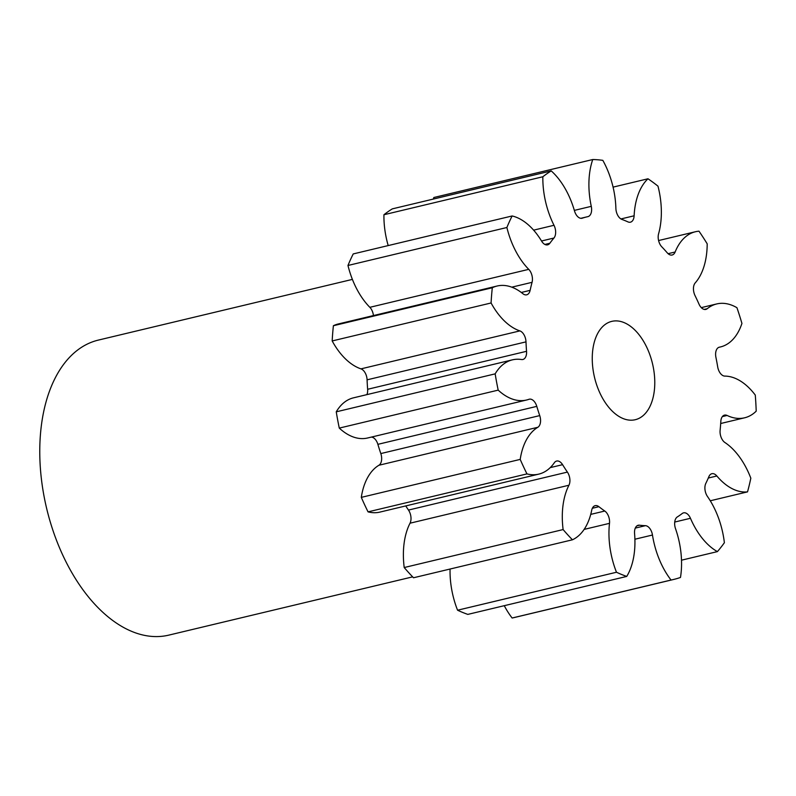 <?xml version="1.0" encoding="UTF-8"?>
<svg xmlns="http://www.w3.org/2000/svg" width="796" height="796" viewBox="0 0 796 796"><rect width="100%" height="100%" fill="white"/><g stroke="black" fill="none" stroke-linecap="round" stroke-linejoin="round"><path stroke-width="1.19" d="M613.427 412.238A50.556 29.78 76.6 0 0 635.268 419.711A50.556 29.78 76.6 0 0 654.77 381.234A50.556 29.78 76.6 0 0 633.606 328.848A50.556 29.78 76.6 0 0 611.766 321.375A50.556 29.78 76.6 0 0 592.264 359.852A50.556 29.78 76.6 0 0 613.427 412.238M352.399 279.396L98.296 340.111A151.658 89.351 76.6 0 0 39.8 455.541A151.658 89.351 76.6 0 0 103.281 612.711A151.658 89.351 76.6 0 0 168.792 635.128L412.646 576.861M360.966 368.866L519.878 330.897A9.602 5.662 -103.4 0 1 521.987 332.191A9.602 5.662 -103.4 0 1 525.997 341.862L367.085 379.831A9.602 5.662 76.6 0 0 363.075 370.17A9.602 5.662 76.6 0 0 360.966 368.866A64.834 38.198 -103.4 0 1 346.757 360.11A64.834 38.198 -103.4 0 1 332.181 340.947L491.082 302.978A214.85 126.584 76.6 0 1 492.306 287.754L333.395 325.723A214.85 126.584 76.6 0 0 332.181 340.947M498.187 390.13L339.285 428.099A214.85 126.584 76.6 0 1 336.25 411.83L495.162 373.861A214.85 126.584 76.6 0 0 498.187 390.13A64.834 38.198 -103.4 0 0 498.525 390.438A64.834 38.198 -103.4 0 0 526.534 400.02A64.834 38.198 -103.4 0 0 528.932 399.303A9.602 5.662 -103.4 0 1 529.29 399.204A9.602 5.662 -103.4 0 1 533.439 400.617A9.602 5.662 -103.4 0 1 536.793 406.368L377.881 444.337A9.602 5.662 76.6 0 0 374.528 438.596A9.602 5.662 76.6 0 0 371.414 437.084M520.206 459.401L361.304 497.371A64.834 38.198 -103.4 0 1 378.916 465.252A9.602 5.662 76.6 0 0 380.816 453.571L539.728 415.602A9.602 5.662 -103.4 0 1 537.827 427.283A64.834 38.198 -103.4 0 0 520.206 459.401A214.85 126.584 76.6 0 0 526.962 473.899A64.834 38.198 -103.4 0 0 538.773 474.127A64.834 38.198 -103.4 0 0 554.334 462.745A9.602 5.662 -103.4 0 1 556.643 461.053A9.602 5.662 -103.4 0 1 560.792 462.476A9.602 5.662 -103.4 0 1 562.583 464.675L550.235 467.62M590.732 514.385L604.781 511.032A9.602 5.662 -103.4 0 1 605.557 511.649A9.602 5.662 -103.4 0 1 609.497 523.34L584.135 529.4M635.288 528.096L645.397 525.678A9.602 5.662 -103.4 0 1 648.64 527.191A9.602 5.662 -103.4 0 1 652.471 535.031L634.9 539.23M652.471 535.031A64.834 38.198 -103.4 0 0 671.048 580.035A214.85 126.584 76.6 0 0 673.446 579.508A214.85 126.584 76.6 0 0 680.481 577.458A64.834 38.198 -103.4 0 0 675.535 528.723A9.602 5.662 -103.4 0 1 677.306 516.942A157.976 93.082 -103.4 0 0 682.232 513.5A9.602 5.662 -103.4 0 1 683.565 512.853A9.602 5.662 -103.4 0 1 687.714 514.266A9.602 5.662 -103.4 0 1 690.45 518.286L674.719 522.047M690.45 518.286A64.834 38.198 -103.4 0 0 708.878 545.389A64.834 38.198 -103.4 0 0 717.405 551.608A214.85 126.584 76.6 0 0 724.38 542.713A64.834 38.198 -103.4 0 0 707.495 496.525A9.602 5.662 -103.4 0 1 705.823 483.381A157.976 93.082 -103.4 0 0 708.908 476.605A9.602 5.662 -103.4 0 1 711.873 473.71A9.602 5.662 -103.4 0 1 716.022 475.132A9.602 5.662 -103.4 0 1 716.848 475.988L708.301 478.028M519.878 330.897A64.834 38.198 -103.4 0 1 505.659 322.141A64.834 38.198 -103.4 0 1 491.082 302.978M526.534 400.02L367.623 437.989A64.834 38.198 -103.4 0 1 339.613 428.407A64.834 38.198 -103.4 0 1 339.285 428.099M717.405 551.608L681.495 560.195M710.271 500.784L747.524 491.878A64.834 38.198 -103.4 0 1 722.41 481.799A64.834 38.198 -103.4 0 1 716.848 475.988M366.906 394.617A9.602 5.662 76.6 0 0 367.633 389.284L526.544 351.305A157.976 93.082 -103.4 0 1 525.997 341.862M526.544 351.305A9.602 5.662 -103.4 0 1 522.872 359.484A9.602 5.662 -103.4 0 1 521.529 359.533A64.834 38.198 -103.4 0 0 512.395 359.852L353.494 397.831A64.834 38.198 -103.4 0 0 336.25 411.83M495.162 373.861A64.834 38.198 -103.4 0 1 512.395 359.852M539.728 415.602A157.976 93.082 -103.4 0 1 536.793 406.368M567.399 472.098A9.602 5.662 -103.4 0 1 568.941 485.232A64.834 38.198 -103.4 0 0 563.12 529.569L404.209 567.538A64.834 38.198 -103.4 0 1 410.03 523.201A9.602 5.662 76.6 0 0 408.487 510.067L567.399 472.098A157.976 93.082 -103.4 0 1 562.583 464.675M563.12 529.569A214.85 126.584 76.6 0 0 572.433 539.797L413.522 577.767A214.85 126.584 76.6 0 1 404.209 567.538M604.781 511.032A157.976 93.082 -103.4 0 1 598.91 506.704A9.602 5.662 -103.4 0 0 595.179 505.649A9.602 5.662 -103.4 0 0 591.707 510.236A64.834 38.198 -103.4 0 1 572.433 539.797M645.397 525.678A157.976 93.082 -103.4 0 1 639.487 525.201A9.602 5.662 -103.4 0 0 638.223 525.26A9.602 5.662 -103.4 0 0 634.571 533.579A64.834 38.198 -103.4 0 1 626.731 576.423A214.85 126.584 76.6 0 1 616.482 572.244A64.834 38.198 -103.4 0 1 609.497 523.34M747.524 491.878A214.85 126.584 76.6 0 0 750.827 478.197A64.834 38.198 -103.4 0 0 724.937 442.536A9.602 5.662 -103.4 0 1 720.111 430.298A157.976 93.082 -103.4 0 0 720.828 421.363A9.602 5.662 -103.4 0 1 724.509 415.114A9.602 5.662 -103.4 0 1 727.106 415.462L722.36 416.597M704.241 309.425L707.226 308.709A64.834 38.198 -103.4 0 1 716.748 303.933A64.834 38.198 -103.4 0 1 736.937 307.694A214.85 126.584 76.6 0 1 741.932 323.425A64.834 38.198 -103.4 0 1 720.47 346.947A64.834 38.198 -103.4 0 1 719.455 347.165A9.602 5.662 -103.4 0 0 719.305 347.195A9.602 5.662 -103.4 0 0 715.922 357.344A157.976 93.082 -103.4 0 1 717.693 366.896A9.602 5.662 -103.4 0 0 724.848 376.1A64.834 38.198 -103.4 0 1 755.275 395.065A214.85 126.584 76.6 0 1 756.2 411.164A64.834 38.198 -103.4 0 1 744.608 417.8A64.834 38.198 -103.4 0 1 727.106 415.462M707.226 308.709A9.602 5.662 -103.4 0 1 705.813 309.415A9.602 5.662 -103.4 0 1 698.997 304.112A157.976 93.082 -103.4 0 0 695.037 295.605A9.602 5.662 -103.4 0 1 695.216 282.908A64.834 38.198 -103.4 0 0 707.196 243.835A214.85 126.584 76.6 0 0 698.987 231.188A64.834 38.198 -103.4 0 0 695.415 231.745L658.591 240.551M668.103 253.685L675.137 252.004A64.834 38.198 -103.4 0 1 695.415 231.745M675.137 252.004A9.602 5.662 -103.4 0 1 672.132 255.009A9.602 5.662 -103.4 0 1 667.247 252.82A157.976 93.082 -103.4 0 0 661.784 246.82A9.602 5.662 -103.4 0 1 658.581 233.815A64.834 38.198 -103.4 0 0 657.984 186.155A214.85 126.584 76.6 0 0 647.984 178.782L613.069 187.13M620.93 218.95L634.123 215.796A64.834 38.198 -103.4 0 1 647.984 178.782M634.123 215.796A9.602 5.662 -103.4 0 1 630.432 222.184A9.602 5.662 -103.4 0 1 627.935 221.885A157.976 93.082 -103.4 0 0 621.915 219.427A9.602 5.662 -103.4 0 1 615.885 208.353A64.834 38.198 -103.4 0 0 602.821 160.354A214.85 126.584 76.6 0 0 592.751 159.528L433.85 197.507A64.834 38.198 -103.4 0 0 433.322 199.07M574.344 210.393L591.279 206.343A64.834 38.198 -103.4 0 1 592.751 159.528M591.279 206.343A9.602 5.662 -103.4 0 1 587.926 216.631A9.602 5.662 -103.4 0 1 587.856 216.651A157.976 93.082 -103.4 0 0 586.801 216.89L580.861 218.313M581.767 218.293L582.324 218.164A157.976 93.082 -103.4 0 1 586.801 216.89M582.324 218.164A9.602 5.662 -103.4 0 1 582.045 218.243A9.602 5.662 -103.4 0 1 574.503 210.94A64.834 38.198 -103.4 0 0 551.23 170.901A214.85 126.584 76.6 0 0 542.842 176.762L383.931 214.741A64.834 38.198 -103.4 0 0 388.199 245.576M533.628 230.153L554.006 225.288A64.834 38.198 -103.4 0 1 542.842 176.762M554.006 225.288A9.602 5.662 -103.4 0 1 553.946 238.024L541.529 240.999M544.882 244.442L549.857 243.248A157.976 93.082 -103.4 0 1 553.946 238.024M549.857 243.248A9.602 5.662 -103.4 0 1 547.608 244.85A9.602 5.662 -103.4 0 1 541.598 241.118A64.834 38.198 -103.4 0 0 512.136 215.965A214.85 126.584 76.6 0 0 506.883 227.507L347.971 265.476A64.834 38.198 -103.4 0 0 369.841 307.316L528.743 269.346A64.834 38.198 -103.4 0 1 506.883 227.507M528.743 269.346A9.602 5.662 -103.4 0 1 532.066 282.321L511.778 287.167M521.29 292.46L530.126 290.351A157.976 93.082 -103.4 0 1 532.066 282.321M530.126 290.351A9.602 5.662 -103.4 0 1 526.673 294.819A9.602 5.662 -103.4 0 1 522.863 293.684A64.834 38.198 -103.4 0 0 497.092 286.023L338.181 323.992A64.834 38.198 -103.4 0 0 333.395 325.723M492.306 287.754A64.834 38.198 -103.4 0 1 497.092 286.023M367.633 389.284A157.976 93.082 -103.4 0 1 367.085 379.831M373.443 315.574A9.602 5.662 76.6 0 0 369.841 307.316M512.136 215.965L353.225 253.934A214.85 126.584 76.6 0 0 347.971 265.476M551.23 170.901L392.319 208.87A214.85 126.584 76.6 0 0 383.931 214.741M671.048 580.035L512.136 618.014A214.85 126.584 76.6 0 0 514.534 617.477L673.446 579.508M512.136 618.014A64.834 38.198 -103.4 0 1 504.266 605.686M616.482 572.244L457.571 610.214A214.85 126.584 76.6 0 0 467.819 614.393L626.731 576.423M457.571 610.214A64.834 38.198 -103.4 0 1 450.068 569.031M408.487 510.067A157.976 93.082 -103.4 0 1 405.741 505.918M538.773 474.127L379.861 512.107A64.834 38.198 -103.4 0 1 368.05 511.868A214.85 126.584 76.6 0 1 361.304 497.371M380.816 453.571A157.976 93.082 -103.4 0 1 377.881 444.337M526.962 473.899L368.05 511.868M639.487 525.201L637.079 525.778M598.91 506.704L592.333 508.276M568.941 485.232L410.03 523.201M537.827 427.283L378.916 465.252M716.748 303.933L701.286 307.624M720.47 346.947L718.897 347.325M744.608 417.8L720.688 423.512"/></g></svg>

